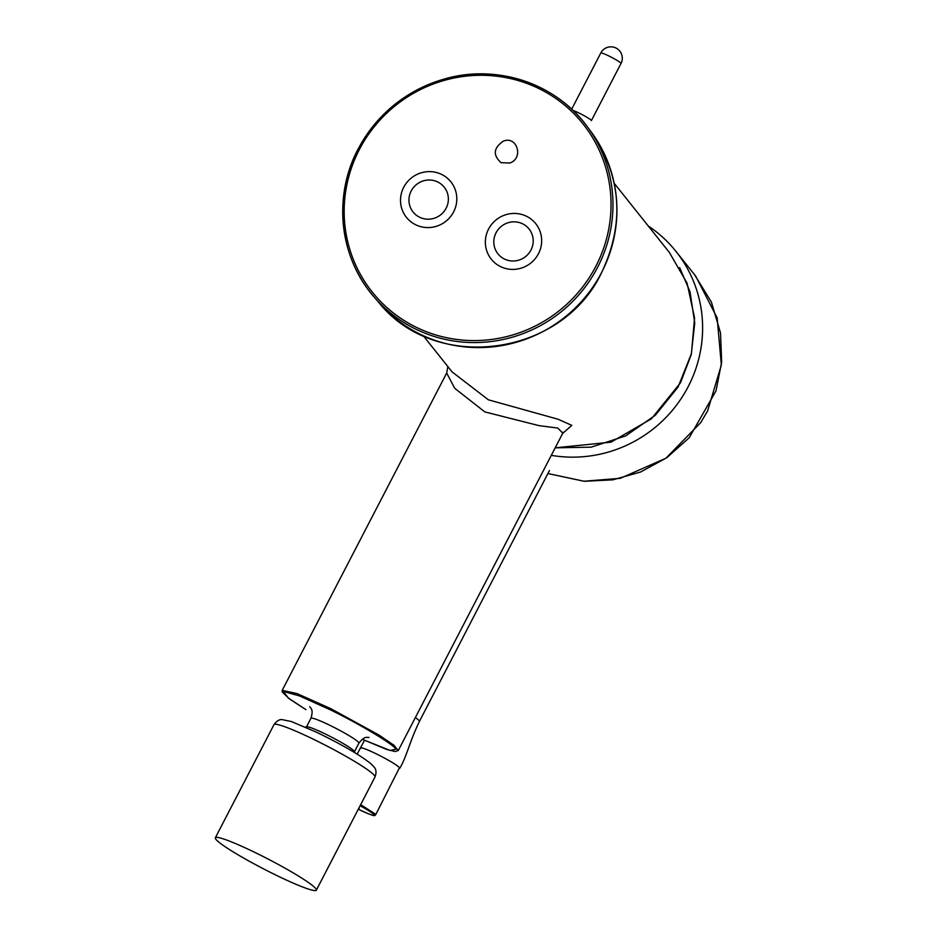 <?xml version="1.0" encoding="UTF-8"?>
<svg xmlns="http://www.w3.org/2000/svg" width="937" height="937" viewBox="0 0 937 937"><rect width="100%" height="100%" fill="white"/><g stroke="black" fill="none" stroke-linecap="round" stroke-linejoin="round"><path stroke-width="1.41" d="M501.061 162.675L509.81 163.026C523.982 158.33 517.154 135.408 503.286 141.171C493.471 147.964 492.733 155.132 501.061 162.675L509.81 163.026C523.982 158.33 517.154 135.408 503.286 141.171C493.471 147.964 492.733 155.132 501.061 162.675M522.635 223.826A19.911 19.384 -38.6 0 0 493.822 242.765A19.911 19.384 -38.6 0 0 524.076 257.675A19.911 19.384 -38.6 0 0 522.635 223.826M526.547 216.283A28.45 27.688 -38.6 0 0 485.378 243.339A28.45 27.688 -38.6 0 0 528.609 264.644A28.45 27.688 -38.6 0 0 526.547 216.283M437.778 182.001A19.911 19.384 -38.6 0 0 408.965 200.94A19.911 19.384 -38.6 0 0 439.23 215.861A19.911 19.384 -38.6 0 0 437.778 182.001M441.69 174.458A28.45 27.688 -38.6 0 0 400.532 201.514A28.45 27.688 -38.6 0 0 443.751 222.819A28.45 27.688 -38.6 0 0 441.69 174.458M354.889 752.751A42.528 42.528 0 0 0 354.373 751.497A27.021 2.565 -152.6 0 0 354.116 751.099A27.021 2.565 -152.6 0 0 353.261 750.232A27.021 2.565 -152.6 0 0 328.629 735.615A27.021 2.565 -152.6 0 0 306.715 726.796A42.528 42.528 0 0 0 305.403 727.089M313.954 886.742A56.888 5.411 -152.6 0 0 259.186 854.532A56.888 5.411 -152.6 0 0 215.334 837.795A56.888 5.411 -152.6 0 0 263.356 868.775A56.888 5.411 -152.6 0 0 316.355 890.15A56.888 5.411 -152.6 0 0 313.954 886.742M452.114 371.919L488.4 399.818L557.913 419.19L571.816 425.363L562.622 433.503M398.248 750.596L393.95 745.255L378.993 735.053L330.937 708.735L297.017 693.579L282.201 690.358L282.131 691.893L289.568 699.014L305.942 709.66L288.291 698.03L283.407 691.447L299.606 695.968L330.585 709.941C359.808 724.207 392.216 743.591 396.105 749.178L390.12 750.478L362.268 739.281L386.594 749.389L395.227 751.568L398.307 750.478L562.797 433.152L557.784 428.057L539.033 425.632L484.804 411.905L454.703 388.269L446.691 373.031L447.851 366.578M648.252 225.981A127.994 124.621 141.4 0 1 675.987 251.409L695.629 276.028L717.156 317.854L721.349 365.043L707.622 410.886L700.794 422.528L665.914 458.24L620.282 478.315L583.88 481.231L547.911 473.536L584.348 481.302L612.892 479.826L640.545 472.037L666.828 457.689L689.199 437.743L716.009 390.858L721.666 362.057L720.518 332.904L711.382 302.042L694.575 274.717M675.987 251.409A127.994 124.621 141.4 0 1 683.729 394.559A127.994 124.621 141.4 0 1 551.284 455.347M373.922 814.628L375.444 814.112L375.655 814.721C374.308 815.67 376.51 817.614 358.484 809.31L358.297 809.217A21.024 2.003 -152.6 0 0 358.461 809.287A21.001 1.991 -152.6 0 0 359.679 809.884A21.036 2.003 -152.6 0 0 373.922 814.628A21.036 2.003 -152.6 0 0 360.113 805.738M591.376 120.615A11.373 1.078 -152.6 0 0 584.559 115.919A11.373 1.078 -152.6 0 0 572.999 110.437A11.373 1.078 -152.6 0 1 584.559 115.919A11.373 1.078 -152.6 0 1 591.376 120.615L621.008 63.447A11.373 11.373 0 0 0 616.148 48.115A11.373 11.373 0 0 0 600.804 52.976A11.373 1.078 27.4 0 1 611.404 57.251A11.373 1.078 27.4 0 1 621.008 63.447L591.376 120.615M600.804 52.976A11.373 1.078 27.4 0 1 611.404 57.251A11.373 1.078 27.4 0 1 621.008 63.447A11.373 11.373 0 0 0 616.148 48.115A11.373 11.373 0 0 0 600.804 52.976L571.675 109.184L600.804 52.976M601.613 272.456A136.252 132.656 141.4 0 1 378.689 302.3L374.273 297.181A136.521 132.913 141.4 0 1 358.063 149.206A136.521 132.913 141.4 0 1 587.581 127.057A136.521 132.913 141.4 0 1 560.724 312.162A136.521 132.913 141.4 0 1 374.273 297.181A136.521 132.913 141.4 0 1 358.063 149.206A136.521 132.913 141.4 0 1 587.581 127.057A136.521 132.913 141.4 0 1 560.724 312.162A136.521 132.913 141.4 0 1 374.273 297.181C339.405 257.78 332.717 196.594 358.039 149.159C377.646 113.002 407.255 89.39 446.867 78.31C498.742 64.161 556.918 84.295 587.581 127.057L591.587 132.492A136.252 132.656 141.4 0 1 601.613 272.456A136.252 132.656 141.4 0 1 378.689 302.3L374.273 297.181C339.405 257.78 332.717 196.594 358.039 149.159C377.646 113.002 407.255 89.39 446.867 78.31C498.742 64.161 556.918 84.295 587.581 127.057L591.587 132.492A136.252 132.656 141.4 0 1 601.613 272.456M359.316 149.639A134.811 131.25 141.4 0 1 590.228 133.909A134.811 131.25 141.4 0 1 483.258 340.272A134.811 131.25 141.4 0 1 359.316 149.639A134.811 131.25 141.4 0 1 590.228 133.909A134.811 131.25 141.4 0 1 483.258 340.272A134.811 131.25 141.4 0 1 359.316 149.639M369.026 737.372C368.007 738.18 365.325 734.737 358.906 743.158A27.021 2.565 -152.6 0 0 357.758 741.542A27.021 2.565 -152.6 0 0 331.745 726.234A27.021 2.565 -152.6 0 0 310.92 718.292C314.129 708.29 309.714 707.915 309.819 706.685M215.334 837.795L273.979 724.664A56.888 5.411 27.4 0 1 317.819 741.401A56.888 5.411 27.4 0 1 372.586 773.622A56.888 5.411 27.4 0 1 374.987 777.031L316.355 890.15M679.653 267.584L689.995 291.676L694.762 322.949L691.237 354.608L680.52 382.753L651.367 418.851L611.018 442.159L555.184 447.827L591.153 447.16L625.565 435.963L655.361 415.22L678.107 386.969L691.447 353.565L694.551 317.854L687.09 283.185L669.369 252.451M359.152 808.49L358.461 809.287L359.152 808.49M360.675 804.637L375.444 814.112M415.442 717.426L419.635 720.975L549.469 470.526M375.678 814.733L399.513 767.684C396.433 764.709 388.89 760.2 376.897 754.144C365.289 748.569 359.855 746.695 360.604 748.522M601.636 272.538C562.282 356.681 435.155 373.687 378.689 302.3C435.155 373.687 562.282 356.681 601.636 272.538C624.862 223.311 621.5 176.625 591.587 132.492C621.5 176.625 624.862 223.311 601.636 272.538M310.92 718.292L306.493 726.843M358.906 743.158L354.467 751.72M273.979 724.664C276.942 720.752 279.765 719.089 282.435 719.686L291.29 721.513L316.565 732.23C342.134 744.681 360.335 755.257 371.193 763.96L373.711 766.607C376.229 769.066 376.651 772.545 374.987 777.031M614.215 183.301L669.428 252.521M562.797 433.14L563.137 432.203M282.201 690.358L446.691 373.031M423.196 335.657L452.243 372.071M357.149 754.121L364.505 740.312M399.736 768.305C407.021 755.995 409.176 742.584 419.647 720.975"/></g></svg>
